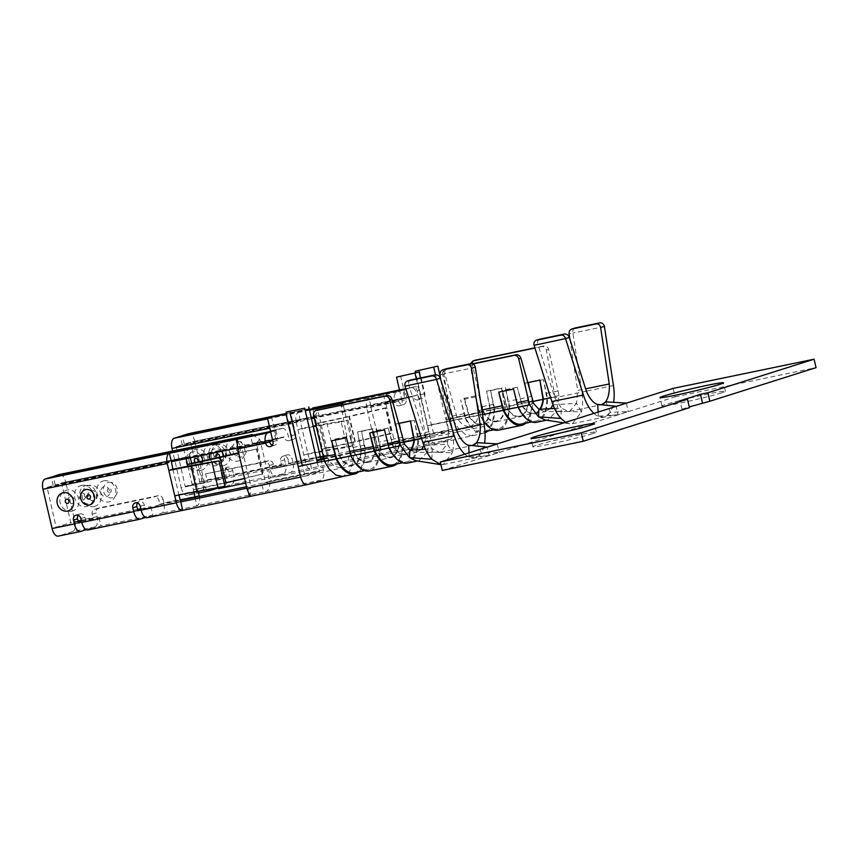 <?xml version="1.0" encoding="UTF-8"?>
<svg xmlns="http://www.w3.org/2000/svg" width="859" height="859" viewBox="0 0 859 859"><rect width="100%" height="100%" fill="white"/><g stroke="black" fill="none" stroke-linecap="round" stroke-linejoin="round"><path stroke-width="0.64" stroke-dasharray="4.29 3.22" d="M554.517 408.433L561.378 408.046L554.817 397.728L537.798 343.944L534.03 345.135M544.971 419.944L548.053 419.879L556.589 411.139L552.981 404.857L576.518 403.258L569.624 411.354L568.4 411.482L561.378 408.046L560.895 418.451M550.64 408.648L544.864 411.536L538.926 409.303M552.981 404.857L555.032 396.858L546.356 350.15C545.648 347.594 544.144 346.424 541.857 346.628L543.887 345.984A4.338 3.78 72.5 0 1 548.579 349.441L559.091 395.569L556.589 411.139L581.446 411.955C582.853 406.124 583.014 399.499 581.919 392.08L572.899 333.067L569.077 334.044M565.651 422.37L569.442 423.755L572.341 423.712L581.446 411.955L576.518 403.258L577.71 390.491L585.613 388.859M507.25 409.077A28.669 14.012 78.3 0 0 519.802 416.862A28.669 14.012 78.3 0 0 528.596 402.323L525.042 383.146L528.188 402.452A27.982 13.68 -101.7 0 1 519.663 416.196A27.982 13.68 -101.7 0 1 507.658 408.948L502.418 390.297L507.25 409.077L484.068 413.877L478.828 395.226L484.476 413.748A27.982 13.68 78.3 0 0 496.481 420.996A27.982 13.68 78.3 0 0 505.006 407.252L501.441 388.085L505.403 407.123A28.669 14.012 -101.7 0 1 496.62 421.662A28.669 14.012 -101.7 0 1 484.068 413.877M528.596 402.323L505.403 407.123M485.045 432.796A34.8 17.019 -101.7 0 1 483.606 433.226A34.8 17.019 -101.7 0 1 465.17 418.236L427.245 425.72L429.704 436.286C431.218 441.59 433.333 444.092 436.039 443.802L382.255 454.948A9.116 4.456 -101.7 0 1 382.04 455.002L435.824 443.867L450.266 439.303C452.736 437.961 453.466 434.547 452.468 429.081L450.148 419.074L494.634 408.916A34.8 17.019 -101.7 0 1 487.858 431.014M416.325 378.776L427.245 425.72L457.568 419.375L453.573 420.631L458.341 428.319L465.492 434.568L472.01 435.631L478.978 430.058L482.339 420.298L483.048 411.311L478.978 412.599L470.313 365.891L472.525 365.193L483.048 411.311M452.468 429.081L398.683 440.227A9.116 4.456 -101.7 0 1 396.482 450.449L394.517 441.998L324.026 456.591L325.99 465.041A9.116 4.456 78.3 0 0 328.202 454.819L326.581 447.84A67.721 2.953 -13.1 0 0 355.293 441.547L349.388 416.185L385.874 407.789L391.779 433.151L355.293 441.547M328.202 454.819L292.962 462.11A9.116 4.456 -101.7 0 1 290.75 472.332L276.523 476.831A9.116 4.456 -101.7 0 1 276.308 476.885A9.116 4.456 -101.7 0 1 270.188 469.304L269.307 465.503A4.338 3.78 -107.5 0 0 264.615 462.045L205.612 473.824L207.481 481.845L185.222 486.462L176.181 446.669L182.28 444.747L404.868 398.662L402.892 390.211L396.794 392.133A9.116 4.456 78.3 0 0 394.592 402.356L366.772 408.122A9.116 4.456 -101.7 0 1 368.973 397.9L370.938 406.35L314.201 418.097M342.537 402.484L404.933 389.567L406.898 398.018L184.32 444.103L190.419 442.17L314.695 416.443L316.606 423.777L320.675 422.488L319.054 415.52A9.116 4.456 78.3 0 0 313.159 407.896M292.962 462.11L292.071 458.309A4.338 3.78 -107.5 0 0 287.056 454.937A4.338 3.78 -107.5 0 0 284.651 459.844L285.542 463.645L233.605 474.404L232.714 470.603A4.338 3.78 72.5 0 0 227.699 467.221L223.63 468.509A4.338 3.78 72.5 0 1 228.655 471.881L229.536 475.682L281.473 464.934L280.592 461.133A4.338 3.78 72.5 0 1 282.987 456.226A4.338 3.78 72.5 0 1 288.012 459.597L292.071 458.309M217.778 488.127L223.984 486.162A9.116 4.456 -101.7 0 0 226.185 475.94L225.294 472.139A4.338 3.78 72.5 0 1 227.699 467.221M319.054 415.52L194.778 441.247L203.927 480.546A9.116 4.456 78.3 0 1 201.725 490.768L187.498 495.267A9.116 4.456 78.3 0 1 187.283 495.321L198.526 492.991M194.778 441.247A9.116 4.456 78.3 0 0 188.883 433.634M309.326 409.356L267.46 418.032M404.933 389.567L411.031 387.634L345.479 401.207M406.898 398.018L417.356 395.161A9.116 4.456 78.3 0 0 411.246 387.581A9.116 4.456 78.3 0 0 411.031 387.634M314.695 416.443L385.176 401.851L383.2 393.401A9.116 4.456 -101.7 0 1 383.415 393.336A9.116 4.456 -101.7 0 1 389.535 400.917L398.683 440.227M312.719 407.993L314.684 416.443L190.419 442.17L199.857 481.835L185.222 486.462M232.896 440.001A10.856 9.46 72.5 0 1 244.632 448.645A10.856 9.46 72.5 0 1 237.814 461.133A10.856 9.46 72.5 0 1 226.078 452.478A10.856 9.46 72.5 0 1 232.896 440.001M210.638 444.608A10.856 9.46 72.5 0 1 222.363 458.792A10.856 9.46 72.5 0 1 206.3 462.121A10.856 9.46 72.5 0 1 210.638 444.608M199.857 481.835L222.116 477.217L221.235 473.416A4.338 3.78 72.5 0 1 223.63 468.509M269.307 465.503L273.377 464.225L274.547 468.38L288.785 463.881L288.012 459.597M354.907 442.02L349.001 416.669L385.498 408.272L391.393 433.623L354.907 442.02A76.408 3.329 166.9 0 1 322.512 449.128L324.133 456.097L323.199 456.763M536.467 422.284A34.8 17.019 78.3 0 0 547.505 397.975L543.446 379.624L546.893 398.157A33.726 16.493 -101.7 0 1 536.199 421.007A33.726 16.493 -101.7 0 1 518.643 407.091L513.575 389.063M525.88 423.143A34.8 17.019 78.3 0 0 532.666 401.046L528.607 382.695L532.054 401.239A33.726 16.493 -101.7 0 1 521.359 424.078M546.893 398.157L532.054 401.239M518.643 407.091L518.009 407.22M543.446 379.624L528.607 382.695M539.72 409.26A27.982 13.68 -101.7 0 1 534.502 413.125A27.982 13.68 -101.7 0 1 522.497 405.877L517.258 387.226L522.089 406.006A28.669 14.012 78.3 0 0 534.642 413.791A28.669 14.012 78.3 0 0 540.375 409.217M516.85 387.355L502.01 390.426M517.258 387.226L502.418 390.297M522.497 405.877L507.658 408.948M533.085 401.443L528.188 402.452M527.791 382.62L524.634 383.275M527.78 382.588L525.042 383.146M494.634 408.916L490.586 390.566L494.032 409.109A33.726 16.493 -101.7 0 1 483.327 431.948A33.726 16.493 -101.7 0 1 465.771 418.043L460.703 400.015L465.17 418.236M532.666 401.046L509.473 405.845L505.425 387.495L508.872 406.039A33.726 16.493 -101.7 0 1 498.166 428.877A33.726 16.493 -101.7 0 1 480.611 414.972L475.542 396.933L480.009 415.155A34.8 17.019 -101.7 0 0 483.606 421.286M509.473 405.845A34.8 17.019 -101.7 0 1 498.435 430.155M475.542 396.933L460.703 400.015M465.771 418.043L480.611 414.972M494.032 409.109L508.872 406.039M490.586 390.566L505.425 387.495M531.796 396.407L508.614 401.207M482.597 414.629L480.009 415.155M558.232 390.931L546.635 393.336M559.091 395.569L547.505 397.975M493.775 404.278L482.189 406.683M320.826 458.803L309.798 461.09L307.876 453.756A76.408 3.329 166.9 0 1 332.959 448.956L353.994 445.445L347.079 447.281L326.044 450.792A67.721 2.953 -13.1 0 0 321.975 451.49M319.247 451.995A67.721 2.953 -13.1 0 0 303.807 455.045L296.291 422.714L269.823 428.19M326.044 450.792L320.149 425.43A67.721 2.953 -13.1 0 0 316.08 426.139M313.342 426.644A67.721 2.953 -13.1 0 0 297.912 429.683L301.981 428.405A76.408 3.329 166.9 0 1 313.224 426.139M320.149 425.43L341.173 421.919L347.079 447.281M315.951 425.613A76.408 3.329 166.9 0 1 327.064 423.605L348.099 420.094L341.173 421.919M353.994 445.445L348.099 420.094M311.484 418.655L300.349 421.425L307.876 453.756L303.807 455.045L305.439 462.013A9.116 4.456 78.3 0 0 311.549 469.594A9.116 4.456 78.3 0 0 311.763 469.54L309.798 461.09L274.558 468.38L309.788 461.09M398.769 400.584L398.662 401.078A4.338 3.78 -107.5 0 0 403.676 404.449A4.338 3.78 -107.5 0 0 406.082 399.542L402.012 400.82A4.338 3.78 72.5 0 1 399.618 405.727A4.338 3.78 72.5 0 1 394.592 402.356L398.662 401.078L370.938 406.35L404.868 398.662M402.012 400.82L399.489 389.965M400.573 375.877L406.082 399.542M382.04 455.002A9.116 4.456 -101.7 0 1 375.92 447.421L366.772 408.122M370.841 406.833L380.279 446.497L434.063 435.352L431.347 424.593L457.643 419.342L463.194 425.28L470.184 427.138L481.781 424.733A28.669 14.012 -101.7 0 1 469.239 416.948L463.989 398.297L479.236 395.097M276.523 476.831L382.255 454.948L380.279 446.497M176.181 446.669L300.457 420.942L298.492 412.492L309.519 410.205M341.71 403.537L396.794 392.133M267.654 418.87L298.492 412.492A9.116 4.456 78.3 0 0 296.291 422.714M219.421 457.203A2.169 1.89 72.5 0 1 216.608 457.847M197.699 462.013A2.169 1.89 72.5 0 1 195.584 462.464M349.001 416.669A76.408 3.329 166.9 0 1 316.606 423.777L322.512 449.128L326.581 447.84L320.675 422.488A67.721 2.953 -13.1 0 0 349.388 416.185M389.535 400.917L417.356 395.161A4.338 3.78 -107.5 0 0 422.381 398.533L418.312 399.822A4.338 3.78 72.5 0 0 420.717 394.915L415.563 372.774M419.267 369.961L424.776 393.626A4.338 3.78 -107.5 0 1 422.381 398.533M418.312 399.822A4.338 3.78 72.5 0 1 413.297 396.45L385.476 402.205L394.517 441.998L448.838 430.67L434.074 435.352L379.979 446.132M385.176 401.851L413.007 396.085L385.476 402.205M238.899 451.716A2.169 1.89 -107.5 0 0 237.911 447.485A2.169 1.89 -107.5 0 0 238.899 451.716M215.824 456.58A2.169 1.89 -107.5 0 0 214.847 452.349A2.169 1.89 -107.5 0 0 215.824 456.58M218.433 487.976L216.629 480.224L268.566 469.465L270.531 477.915L245.653 483.069M273.377 464.225A4.338 3.78 -107.5 0 0 268.684 460.768L205.612 473.824M270.531 477.915L283.33 473.867A9.116 4.456 78.3 0 0 285.542 463.645M268.566 469.465L281.473 464.934M218.594 488.674L231.404 484.626A9.116 4.456 78.3 0 0 233.605 474.404M281.365 465.417L229.428 476.176L216.629 480.224M222.116 477.217L199.76 482.318M207.481 481.845L185.523 486.817L207.781 482.21L222.009 477.711M201.554 475.102L203.422 483.134L181.163 487.74L172.627 451.072M207.04 489.92A9.116 4.456 -101.7 0 1 203.422 483.134M394.614 441.505L448.409 430.37L445.95 419.804L478.935 412.943L476.595 421.329L470.206 427.138L434.074 435.352L323.607 458.223M453.573 420.631L442.653 374.631L444.876 373.933L457.568 419.375M463.989 398.297L478.828 395.226M472.525 365.193A4.338 3.78 72.5 0 1 474.619 360.404M543.887 345.984L534.867 347.852M541.857 346.628L534.942 348.056M593.923 413.426A32.502 15.892 78.3 0 0 603.866 417.184A32.502 15.892 78.3 0 0 613.616 402.323M539.559 339.251C537.841 340.185 537.251 341.742 537.798 343.944M586.353 391.199L554.817 397.728M601.483 404.75A25.813 12.617 -101.7 0 1 601.16 404.825A25.813 12.617 -101.7 0 1 597.767 404.621M569.85 339.058L577.71 390.491M464.397 398.179L469.637 416.819A27.982 13.68 78.3 0 0 481.641 424.067A27.982 13.68 78.3 0 0 490.167 410.323L486.613 391.156L490.575 410.194A28.669 14.012 -101.7 0 1 481.781 424.733M487.021 391.028L501.849 387.957M486.613 391.156L501.441 388.085M490.167 410.323L505.006 407.252M469.637 416.819L484.476 413.748M440.323 376.897L450.019 418.516L445.95 419.804L435.481 374.825M482.779 411.397L450.019 418.516L450.148 419.074M223.179 465.75A10.856 9.46 -107.5 0 0 229.997 453.273A10.856 9.46 -107.5 0 0 218.261 444.629A10.856 9.46 -107.5 0 0 211.443 457.106A10.856 9.46 -107.5 0 0 223.179 465.75M200.92 470.367A10.856 9.46 -107.5 0 0 205.269 452.854A10.856 9.46 -107.5 0 0 189.205 456.183A10.856 9.46 -107.5 0 0 200.92 470.367M402.892 390.211L342.258 402.764M309.369 409.571L267.503 418.236M182.28 444.747L180.315 436.297M420.491 377.917L431.347 424.593M490.575 410.194L478.978 412.599A28.669 14.012 -101.7 0 1 478.935 412.943M469.239 416.948L457.643 419.342M533.686 403.601L522.089 406.006M555.032 396.858L550.662 397.76M470.388 363.722L470.313 365.891M472.482 363.808L445.048 369.724A4.338 3.78 -107.5 0 0 442.653 374.631M444.876 373.933C444.393 371.539 445.123 369.928 447.088 369.08M481.888 410.001L478.742 410.656M472.837 363.958L445.381 369.638A4.338 3.78 -107.5 0 0 445.048 369.724M463.903 413.727L452.306 416.121M574.939 328.063A4.338 3.78 -107.5 0 0 572.846 332.863M604.425 326.538L572.899 333.067M446.143 419.74L478.978 412.599M290.75 472.332L450.266 439.303M181.163 487.74A9.116 4.456 78.3 0 0 187.283 495.321M184.32 444.103L182.398 435.857M445.864 368.876A4.338 3.78 -107.5 0 0 443.781 373.665L440.012 374.857M440.785 379.861L448.645 431.304L447.453 444.06L423.916 445.66L425.967 437.661L417.291 390.952C416.583 388.397 415.08 387.226 412.782 387.43L405.867 388.869M412.782 387.43L414.822 386.786A4.338 3.78 72.5 0 1 419.514 390.244L430.026 436.372L427.524 451.941L452.382 452.757C453.788 446.927 453.939 440.302 452.854 432.882L443.781 373.665M341.206 405.072L341.248 406.694L343.46 405.996A4.338 3.78 72.5 0 1 345.554 401.207M313.589 415.445L315.811 414.736L317.701 410.011M410.495 380.054C408.777 380.988 408.186 382.545 408.734 384.746L404.965 385.938M396.815 463.946A34.8 17.019 78.3 0 0 403.601 441.848L399.542 423.498L402.989 442.041A33.726 16.493 -101.7 0 1 392.295 464.88M407.402 463.087A34.8 17.019 78.3 0 0 418.43 438.777L414.382 420.427L417.828 438.97A33.726 16.493 -101.7 0 1 407.134 461.809A33.726 16.493 -101.7 0 1 389.578 447.904L384.51 429.865M389.578 447.904L388.944 448.033M417.828 438.97L402.989 442.041M414.382 420.427L399.542 423.498M378.594 449.751L373.354 431.111L378.185 449.88A28.669 14.012 78.3 0 0 390.738 457.664A28.669 14.012 78.3 0 0 399.532 443.137L395.967 423.959L399.124 443.265A27.982 13.68 -101.7 0 1 390.598 456.999A27.982 13.68 -101.7 0 1 378.594 449.751L393.433 446.68L388.193 428.029L393.025 446.809A28.669 14.012 78.3 0 0 405.577 454.594A28.669 14.012 78.3 0 0 411.311 450.019M410.656 450.062A27.982 13.68 -101.7 0 1 405.437 453.928A27.982 13.68 -101.7 0 1 393.433 446.68M404.009 442.245L399.124 443.265M398.726 423.433L395.569 424.088M398.716 423.39L395.967 423.959M387.785 428.158L372.946 431.239M388.193 428.029L373.354 431.111M403.601 441.848L380.408 446.648L376.36 428.297L379.796 446.841A33.726 16.493 -101.7 0 1 369.102 469.68A33.726 16.493 -101.7 0 1 351.546 455.775L346.478 437.746M380.408 446.648A34.8 17.019 -101.7 0 1 369.37 470.957M354.262 472.761A33.726 16.493 -101.7 0 0 364.968 449.912L361.521 431.368L365.569 449.719A34.8 17.019 -101.7 0 1 358.783 471.816M361.521 431.368L376.36 428.297M364.968 449.912L379.796 446.841M350.923 455.904L351.546 455.775M464.859 454.239A32.502 15.892 78.3 0 0 474.802 457.987A32.502 15.892 78.3 0 0 484.54 443.126M472.407 445.563A25.813 12.617 -101.7 0 1 472.096 445.628A25.813 12.617 -101.7 0 1 468.703 445.424M456.548 429.661L448.645 431.304M475.36 367.341L443.835 373.869M440.914 464.633L443.265 464.515L452.382 452.757L447.453 444.06L440.56 452.156L439.336 452.285L432.313 448.849L425.753 438.541L408.734 384.746M457.289 432.013L425.753 438.541M431.83 459.254L432.313 448.849L425.452 449.236M421.576 449.45L415.799 452.339L409.85 450.105M423.916 445.66L427.524 451.941L418.988 460.682L415.906 460.746M372.377 428.888L376.339 447.936A28.669 14.012 -101.7 0 1 367.545 462.475A28.669 14.012 -101.7 0 1 355.003 454.679L349.763 436.039L355.411 454.551A27.982 13.68 78.3 0 0 367.416 461.798A27.982 13.68 78.3 0 0 375.941 448.065L372.377 428.888L357.548 431.959L361.51 451.007A28.669 14.012 -101.7 0 1 352.716 465.546A28.669 14.012 -101.7 0 1 340.164 457.75L334.924 439.11L340.572 457.622A27.982 13.68 78.3 0 0 352.577 464.869A27.982 13.68 78.3 0 0 361.102 451.136L357.548 431.959M361.102 451.136L375.941 448.065M340.572 457.622L355.411 454.551M335.332 438.981L350.171 435.91M334.924 439.11L349.763 436.039M357.945 431.83L372.785 428.759M315.811 414.736L328.567 460.156L324.509 461.433M365.569 449.719L353.983 452.124L353.199 461.562L349.731 471.161L342.956 476.434M364.71 445.08L353.124 447.485L353.983 452.124L349.914 453.402L341.248 406.694M414.822 386.786L405.802 388.655M361.51 451.007L349.914 453.402L347.691 461.788L341.141 467.94L334.419 466.276L328.761 460.424A28.669 14.012 -101.7 0 1 328.567 460.156L340.164 457.75M399.532 443.137L376.339 447.936M425.967 437.661L421.597 438.562M404.621 444.404L393.025 446.809M378.185 449.88L355.003 454.679M343.46 405.996L353.124 447.485M320.944 459.329L323.403 469.884C324.401 475.349 323.671 478.764 321.202 480.117L306.974 484.616L249.475 496.513M323.746 458.717L353.983 452.124M324.38 460.972L328.567 460.156M304.118 464.902L328.761 460.424M317.282 462.346L319.344 471.172L318.399 471.924L320.02 471.387L305.009 476.154L302.25 465.234M352.716 465.546L305.009 476.154L250.914 486.935L247.51 490.414M323.886 459.211L349.914 453.402M323.843 459.093L349.989 453.38M183.654 448.795L185.619 457.246L61.343 482.973L256.379 442.911L265.549 482.307L319.344 471.172M281.956 428.437A9.116 4.456 -101.7 0 1 282.182 428.383L270.435 430.821L281.956 428.437L275.868 430.37L277.833 438.82L283.932 436.898L252.396 443.427L284.232 437.252L256.411 443.008M282.182 428.383A9.116 4.456 -101.7 0 1 288.291 435.964A4.338 3.78 -107.5 0 0 293.316 439.336A4.338 3.78 -107.5 0 0 295.711 434.429L290.202 410.763M321.202 480.117L263.702 492.014C267.052 492.551 269.157 489.641 269.994 483.306A9.116 4.456 78.3 0 0 269.619 481.029L260.47 441.73A9.116 4.456 78.3 0 0 259.815 439.529L252.288 434.59M185.63 457.246L186.178 458.685M277.833 438.82L55.255 484.906L61.644 483.338L70.792 522.637L78.062 521.134M184.094 448.709A9.116 4.456 -101.7 0 1 189.989 456.322L65.713 482.049A9.116 4.456 78.3 0 0 59.819 474.436M275.868 430.37L270.585 431.465M55.255 484.906L53.333 476.67M135.228 502.934L139.287 501.656A4.338 3.78 -107.5 0 1 144.312 505.028L145.482 509.194L180.723 501.892L145.482 509.194L159.72 504.684L158.936 500.4A4.338 3.78 72.5 0 0 154.244 496.942L158.314 495.654A4.338 3.78 72.5 0 1 163.006 499.111L158.936 500.4M194.961 497.393L196.926 505.844A9.116 4.456 78.3 0 0 199.309 496.491M199.138 495.622L163.886 502.912A9.116 4.456 -101.7 0 1 161.685 513.145L147.458 517.633L182.699 510.343M269.994 483.306L265.571 482.425L246.501 486.72M81.691 522.068L92.944 518.514L92.171 514.219A4.338 3.78 72.5 0 1 94.565 509.312A4.338 3.78 72.5 0 1 94.898 509.226L154.244 496.942M272.679 440.452L53.215 485.55L47.116 487.472L56.157 527.265L70.792 522.637M92.171 514.219L96.229 512.941L97.121 516.742A9.116 4.456 -101.7 0 1 94.919 526.964L86.211 529.713M94.919 526.964L72.661 531.571A9.116 4.456 78.3 0 0 74.862 521.349L65.713 482.049M293.316 439.336L289.247 440.624A4.338 3.78 72.5 0 0 291.652 435.717L286.498 413.576M289.247 440.624A4.338 3.78 72.5 0 1 284.232 437.252L260.47 441.73M224.22 483.198A76.408 3.329 166.9 0 1 193.447 489.931L193.951 492.11M198.15 491.402L197.506 488.642A67.721 2.953 -13.1 0 0 226.218 482.35L220.323 456.999M187.928 466.212L193.447 489.931L197.506 488.642L191.611 463.291M103.832 480.804A10.856 9.46 72.5 0 1 115.546 494.988A10.856 9.46 72.5 0 1 99.483 498.317A10.856 9.46 72.5 0 1 103.832 480.804M81.573 485.41A10.856 9.46 72.5 0 1 93.298 499.594A10.856 9.46 72.5 0 1 77.235 502.923A10.856 9.46 72.5 0 1 81.573 485.41M190.333 457.826L189.989 456.322M163.886 502.912L163.006 499.111M158.314 495.654L98.957 507.948A4.338 3.78 72.5 0 0 98.635 508.034A4.338 3.78 72.5 0 0 96.229 512.941M86.759 497.382A2.169 1.89 -107.5 0 0 85.782 493.152A2.169 1.89 -107.5 0 0 86.759 497.382M109.834 492.518A2.169 1.89 -107.5 0 0 108.846 488.288A2.169 1.89 -107.5 0 0 109.834 492.518M226.218 482.35L262.714 473.953L244.59 478.506M262.328 474.426L256.422 449.074L238.695 453.155M256.422 449.074L238.609 452.79M262.714 473.953L256.809 448.602M137.558 509.43L98.946 517.429L86.136 521.477L84.955 517.311A4.338 3.78 -107.5 0 0 79.93 513.94A4.338 3.78 -107.5 0 0 78.126 515.303M140.812 508.764L150.883 506.67L141.048 509.784M150.883 506.67L152.848 515.121L100.911 525.88L88.101 529.928L140.038 519.18M152.848 515.121L145.568 517.429M98.946 517.429L100.911 525.88M246.844 488.202L304.999 476.165L250.935 487.117C250.227 487.246 250.098 490.274 250.549 496.191M72.661 531.571L58.433 536.07L80.682 531.463M319.237 471.666L261.737 483.563L263.702 492.014L161.685 513.145M237.32 446.637L241.755 447.528L250.914 486.935M237.524 448.054L241.69 447.453C240.423 446.723 238.974 444.071 237.363 439.507M275.793 439.464L273.828 431.014L270.703 432.002M273.828 431.014L270.628 431.669M53.215 485.55L51.25 477.099M178.908 494.988L178.812 494.559A76.408 3.329 166.9 0 1 203.894 489.759L224.929 486.248M172.906 469.207L178.812 494.559L174.742 495.847M272.357 445.177A4.338 3.78 -107.5 0 0 274.612 445.252A4.338 3.78 -107.5 0 0 277.017 440.345L272.947 441.623M94.114 506.563A10.856 9.46 -107.5 0 0 98.463 489.05A10.856 9.46 -107.5 0 0 82.4 492.379A10.856 9.46 -107.5 0 0 94.114 506.563M71.855 511.169A10.856 9.46 -107.5 0 0 76.204 493.657A10.856 9.46 -107.5 0 0 60.141 496.985A10.856 9.46 -107.5 0 0 71.855 511.169M139.287 501.656A4.338 3.78 -107.5 0 0 137.483 503.02M271.508 416.679L277.017 440.345M402.731 437.21L379.549 442.009M429.167 431.733L417.571 434.139M430.026 436.372L418.43 438.777M469.057 452.908L469.25 456.999L475.231 457.987L481.405 453.155L499.197 452.339L489.039 455.549L487.096 447.206M472.257 445.585L468.692 445.22M476.788 442.664L481.405 453.155M469.25 456.999L489.039 455.549M601.321 404.782L597.757 404.417M618.104 414.747L598.315 416.185L604.296 417.173L610.481 412.341L628.273 411.536L618.104 414.747L616.161 406.393M598.315 416.185L598.122 412.105M605.853 401.862L610.481 412.341M721.517 392.885A32.567 1.417 166.9 0 1 685.987 401.851A32.567 1.417 166.9 0 1 661.967 406.028A32.567 1.417 166.9 0 1 693.374 397.266A32.567 1.417 166.9 0 1 725.415 391.264A32.567 1.417 166.9 0 1 721.517 392.885M626.329 403.182L628.273 411.536M442.267 470.453L675.088 396.847L673.112 388.397M497.254 443.985L499.197 452.339M675.088 396.847L816.05 367.652M689.444 407.681L682.025 409.217L689.272 406.93M592.452 433.698A32.567 1.417 166.9 0 1 556.911 442.664A32.567 1.417 166.9 0 1 532.902 446.841A32.567 1.417 166.9 0 1 564.309 438.069A32.567 1.417 166.9 0 1 596.35 432.077A32.567 1.417 166.9 0 1 592.452 433.698M682.025 409.217L680.06 400.766M215.029 444.715A9.428 8.214 72.5 0 1 225.208 457.031A9.428 8.214 72.5 0 1 211.26 459.919A9.428 8.214 72.5 0 1 215.029 444.715M237.632 441.58A7.914 6.893 72.5 0 1 246.179 451.92A7.914 6.893 72.5 0 1 234.464 454.347A7.914 6.893 72.5 0 1 237.632 441.58M226.185 475.94L203.927 480.546M286.455 413.415L309.176 408.712L286.466 413.426M314.985 416.798L190.719 442.535M288.892 463.398L320.375 456.881M323.102 456.312L324.133 456.097M332.959 448.956L327.064 423.605M220.58 449.891A5.111 4.456 72.5 0 1 226.1 456.569A5.111 4.456 72.5 0 1 218.54 458.137A5.111 4.456 72.5 0 1 220.58 449.891M199.481 455.71A3.608 3.135 72.5 0 1 201.113 462.722A3.608 3.135 72.5 0 1 199.481 455.71M420.717 394.915L424.776 393.626M235.495 455.861A5.111 4.456 -107.5 0 0 237.546 447.614A5.111 4.456 -107.5 0 0 229.976 449.182A5.111 4.456 -107.5 0 0 235.495 455.861M212.087 459.254A3.608 3.135 -107.5 0 0 210.455 452.242A3.608 3.135 -107.5 0 0 212.087 459.254M264.615 462.045L268.684 460.768M280.592 461.133L284.651 459.844M228.655 471.881L232.714 470.603M221.235 473.416L225.294 472.139M320.482 457.321L288.785 463.881M309.498 460.725L274.257 468.026M613.455 385.551L581.919 392.08M200.77 455.667A9.428 8.214 -107.5 0 0 190.022 452.79A9.428 8.214 -107.5 0 0 186.747 464.075A9.428 8.214 -107.5 0 0 196.528 470.26A9.428 8.214 -107.5 0 0 202.692 460.939M210.337 459.254A7.914 6.893 -107.5 0 0 218.454 464.182A7.914 6.893 -107.5 0 0 223.608 456.236M221.568 451.351A7.914 6.893 -107.5 0 0 209.918 453.767M305.439 462.013L270.188 469.304M176.084 447.163L300.349 421.425M429.704 436.286L375.92 447.421M546.356 350.15L548.579 349.441M445.381 369.638L447.41 369.005M209.757 490.661L187.498 495.267M223.984 486.162L201.725 490.768M283.33 473.867L231.404 484.626M417.291 390.952L419.514 390.244M484.39 426.354L452.854 432.882M252.396 443.427L250.431 434.965M256.379 442.911L259.815 439.529M185.92 457.611L61.644 483.338M159.828 504.201L180.079 500.013M159.72 504.684L180.186 500.453M323.403 469.884L269.619 481.029M92.944 518.514L81.422 520.898M78.169 521.574L70.685 523.12M81.315 520.457L93.051 518.031M97.121 516.742L74.862 521.349M85.964 485.518A9.428 8.214 72.5 0 1 96.133 497.833A9.428 8.214 72.5 0 1 82.196 500.722A9.428 8.214 72.5 0 1 85.964 485.518M108.567 482.382A7.914 6.893 72.5 0 1 117.103 492.722A7.914 6.893 72.5 0 1 105.399 495.149A7.914 6.893 72.5 0 1 108.567 482.382M94.898 509.226L98.957 507.948M106.43 496.663A5.111 4.456 -107.5 0 0 109.641 490.79A5.111 4.456 -107.5 0 0 104.122 486.72A5.111 4.456 -107.5 0 0 100.911 492.594A5.111 4.456 -107.5 0 0 106.43 496.663M83.022 500.056A3.608 3.135 -107.5 0 0 81.39 493.045A3.608 3.135 -107.5 0 0 83.022 500.056M291.652 435.717L295.711 434.429M137.773 510.364L85.836 521.123M138.063 510.729L86.125 521.477L138.052 510.729M180.433 501.527L145.192 508.829M247.51 488.062L248.691 493.13M78.416 522.659L56.157 527.265M56.458 527.619L78.695 523.013L56.447 527.619M241.776 447.636L269.597 441.88M237.159 443.577L238.168 447.915L269.705 441.386M47.02 487.966L171.285 462.228M47.116 487.472L171.392 461.745M203.894 489.759L198 464.408M91.516 490.704A5.111 4.456 72.5 0 1 97.035 494.773A5.111 4.456 72.5 0 1 93.835 500.647A5.111 4.456 72.5 0 1 88.305 496.577A5.111 4.456 72.5 0 1 91.516 490.704M70.417 496.523A3.608 3.135 72.5 0 1 72.049 503.535A3.608 3.135 72.5 0 1 70.417 496.523M144.312 505.028L140.242 506.305M84.955 517.311L80.886 518.6M568.4 411.482L544.864 411.536M569.442 423.755L563.976 422.896M496.62 421.662L519.802 416.862M436.039 443.802L483.606 433.226M531.689 421.941L536.199 421.007M519.663 416.196L534.502 413.125M498.166 428.877L493.657 429.811M484.97 431.615L483.327 431.948M399.618 405.727L403.676 404.449M572.341 423.712L603.866 417.184M569.624 411.354L601.16 404.825M496.481 420.996L481.641 424.067M276.308 476.885L311.549 469.594M383.415 393.336L411.246 387.581M546.571 420.191L548.053 419.879M534.642 413.791L546.238 411.397M287.056 454.937L282.987 456.226M402.613 462.743L407.134 461.809M390.598 456.999L405.437 453.928M369.102 469.68L364.592 470.614M443.265 464.515L474.802 457.987M440.56 452.156L472.096 445.628M439.336 452.285L415.799 452.339M367.416 461.798L352.577 464.869M94.565 509.312L98.635 508.034M270.553 446.54L274.612 445.252M75.871 515.228L79.93 513.94M405.577 454.594L417.173 452.199M367.545 462.475L390.738 457.664M417.506 460.993L418.988 460.682M484.476 455.882L475.231 457.987M604.339 405.094L600.022 404.868M613.551 415.08L604.296 417.173M725.415 391.264L723.45 382.813M661.967 406.028L660.002 397.577M470.957 445.671L475.274 445.896M596.35 432.077L594.385 423.616M532.902 446.841L530.937 438.38"/><path stroke-width="1.29" d="M597.767 404.621A25.813 12.617 -101.7 0 1 586.353 391.199L569.324 337.415C568.314 334.956 566.639 333.84 564.309 334.054L560.863 335.15A4.338 3.78 72.5 0 1 565.555 338.607L534.073 345.339L551.875 401.582C554.152 408.626 557.158 414.242 560.895 418.451L538.539 416.851L538.926 409.303L554.517 408.433M550.64 408.648L553.013 404.857M560.895 418.451L565.651 422.37M472.837 363.958L514.004 355.433A4.338 3.78 -107.5 0 1 518.696 358.89L529.616 404.89L538.539 416.851L544.971 419.944L563.976 422.896M514.004 355.433L516.044 354.788C518.364 354.574 519.985 355.712 520.919 358.192L533.686 403.601L538.926 409.303M487.858 431.014A34.8 17.019 -101.7 0 1 485.045 432.796M188.883 433.634A9.116 4.456 78.3 0 0 188.658 433.666A9.116 4.456 78.3 0 0 188.443 433.72L182.344 435.653L267.46 418.032M342.537 402.484L309.326 409.356M345.479 401.207L312.719 407.993M531.689 421.941L521.359 424.078A33.726 16.493 -101.7 0 1 503.803 410.162L498.735 392.133L513.575 389.063L518.031 407.284A34.8 17.019 78.3 0 0 536.467 422.284L546.571 420.191M498.735 392.133L503.191 410.355A34.8 17.019 78.3 0 0 521.628 425.355A34.8 17.019 78.3 0 0 525.88 423.143M518.009 407.22L503.803 410.162M540.375 409.217A28.669 14.012 78.3 0 0 543.436 399.252L539.871 380.075L543.028 399.381A27.982 13.68 -101.7 0 1 539.72 409.26M543.028 399.381L533.085 401.443M539.473 380.204L527.791 382.62M539.871 380.075L527.78 382.588M521.628 425.355L498.435 430.155A34.8 17.019 -101.7 0 1 483.606 421.286M503.191 410.355L482.597 414.629M321.975 451.49A67.721 2.953 -13.1 0 0 319.247 451.995M316.08 426.139A67.721 2.953 -13.1 0 0 313.342 426.644M313.224 426.139A76.408 3.329 166.9 0 1 315.951 425.613M419.117 372.033L396.504 377.155L419.117 372.033L420.491 377.917M399.489 389.965L396.504 377.155M314.201 418.097L311.484 418.655M309.519 410.205L341.71 403.537M216.608 457.847A2.169 1.89 72.5 0 1 217.177 454.046A2.169 1.89 72.5 0 1 219.421 457.203M195.584 462.464A2.169 1.89 72.5 0 1 195.734 458.395A2.169 1.89 72.5 0 1 197.699 462.013M437.822 366.117L415.208 371.249L437.822 366.117L440.323 376.897M415.563 372.774L415.208 371.249M245.653 483.069L218.594 488.674L218.433 487.976M217.778 488.127L209.757 490.661A9.116 4.456 -101.7 0 1 209.532 490.714A9.116 4.456 -101.7 0 1 207.04 489.92M323.607 458.223L320.826 458.803M474.619 360.404A4.338 3.78 72.5 0 1 474.93 360.286A4.338 3.78 72.5 0 1 475.252 360.2L534.867 347.852M534.942 348.056L473.223 360.834L470.388 363.722M565.609 338.811L583.411 395.054A32.502 15.892 78.3 0 0 593.923 413.426M613.616 402.323A32.502 15.892 78.3 0 0 613.455 385.551L604.382 326.334A4.338 3.78 -107.5 0 0 599.689 322.877L575.573 327.859A4.338 3.78 -107.5 0 0 575.251 327.945A4.338 3.78 -107.5 0 0 574.939 328.063M560.863 335.15L536.757 340.143A4.338 3.78 72.5 0 0 536.424 340.218A4.338 3.78 72.5 0 0 534.03 345.135L534.073 345.339M564.309 334.054L539.559 339.251M599.689 322.877L596.243 323.961C598.53 323.757 599.99 324.938 600.613 327.515L609.246 383.962L585.613 388.859M609.246 383.962A25.813 12.617 -101.7 0 1 601.483 404.75M575.251 327.945L571.804 329.04C569.796 329.899 568.883 331.563 569.077 334.044L569.85 339.058M172.627 451.072L172.015 448.441A9.116 4.456 78.3 0 1 174.216 438.219L180.315 436.297L267.503 418.236M435.481 374.825L433.752 367.405M342.258 402.764L309.369 409.571M416.325 378.776L415.058 373.321M529.616 404.89L518.031 407.284M528.349 400.38L516.764 402.785M550.662 397.76L543.436 399.252M516.044 354.788L472.482 363.808M501.924 405.856L481.888 410.001M596.243 323.961L571.804 329.04M484.54 443.126A32.502 15.892 78.3 0 0 484.39 426.354L475.317 367.137A4.338 3.78 -107.5 0 0 470.625 363.679L446.508 368.672A4.338 3.78 -107.5 0 0 446.186 368.758A4.338 3.78 -107.5 0 0 445.864 368.876M440.785 379.861L440.012 374.857C439.819 372.366 440.731 370.701 442.739 369.842L467.178 364.764C469.465 364.56 470.925 365.751 471.548 368.328L480.181 424.776A25.813 12.617 -101.7 0 1 472.407 445.563M405.867 388.869L344.158 401.647L341.206 405.072M345.554 401.207A4.338 3.78 72.5 0 1 345.866 401.089A4.338 3.78 72.5 0 1 346.188 401.003L405.802 388.655M468.703 445.424A25.813 12.617 -101.7 0 1 457.289 432.013L440.259 378.218C439.25 375.759 437.575 374.642 435.245 374.857L431.798 375.952A4.338 3.78 72.5 0 1 436.49 379.41L405.008 386.142L422.811 442.385C425.087 449.429 428.093 455.045 431.83 459.254L409.475 457.654L400.552 445.692L389.632 399.693A4.338 3.78 -107.5 0 0 384.939 396.235L316.316 410.452A4.338 3.78 -107.5 0 0 315.983 410.527A4.338 3.78 -107.5 0 0 313.589 415.445L324.509 461.433L329.008 468.778L336.137 475.22L342.956 476.434L354.531 474.028A34.8 17.019 -101.7 0 1 336.105 459.039L324.498 461.412M317.701 410.011L386.969 395.591C389.288 395.376 390.92 396.514 391.854 398.995L404.621 444.404L409.85 450.105L425.452 449.236M435.245 374.857L410.495 380.054M405.008 386.142L404.965 385.938A4.338 3.78 72.5 0 1 407.359 381.031A4.338 3.78 72.5 0 1 407.692 380.945L431.798 375.952M402.613 462.743L392.295 464.88A33.726 16.493 -101.7 0 1 374.739 450.975L369.671 432.947L374.127 451.168A34.8 17.019 78.3 0 0 392.563 466.158A34.8 17.019 78.3 0 0 396.815 463.946M369.671 432.947L384.51 429.865L388.966 448.087A34.8 17.019 78.3 0 0 407.402 463.087L417.506 460.993M388.944 448.033L374.739 450.975M411.311 450.019A28.669 14.012 78.3 0 0 414.371 440.055L410.409 421.007L413.963 440.184A27.982 13.68 -101.7 0 1 410.656 450.062M413.963 440.184L404.009 442.245M410.409 421.007L398.726 423.433M410.806 420.889L398.716 423.39M392.563 466.158L369.37 470.957A34.8 17.019 -101.7 0 1 350.944 455.968L346.478 437.746L331.638 440.817L336.105 459.039M358.783 471.816A34.8 17.019 -101.7 0 1 354.531 474.028M364.592 470.614L354.262 472.761A33.726 16.493 -101.7 0 1 336.707 458.846L331.638 440.817M336.707 458.846L350.923 455.904M436.544 379.614L454.336 435.857A32.502 15.892 78.3 0 0 464.859 454.239M480.181 424.776L456.548 429.661M431.83 459.254L440.914 464.633M421.576 449.45L423.949 445.66M409.85 450.105L409.475 457.654L415.906 460.746L440.377 464.558M421.597 438.562L414.371 440.055M334.838 454.529L323.242 456.934M342.956 476.434L306.974 484.616C304.258 484.895 302.153 482.393 300.639 477.089L298.309 467.081M306.974 484.616L250.27 496.362L247.51 490.414A9.116 4.456 78.3 0 1 246.855 488.223L237.707 448.924A9.116 4.456 -101.7 0 1 237.32 446.637L237.363 439.507L236.204 439.464L169.427 453.294A9.116 4.456 78.3 0 0 167.226 463.516L42.95 489.243A9.116 4.456 -101.7 0 1 45.151 479.021L51.25 477.099L270.628 431.669M317.282 462.346L316.885 460.607L323.746 458.717M285.993 414.124L267.439 417.968L285.993 414.124L298.18 466.523L324.38 460.972M302.057 465.299L304.118 464.902M316.917 460.768L323.886 459.211M286.498 413.576L286.144 412.052L304.687 408.208L316.885 460.607L323.843 459.093M59.819 474.436A9.116 4.456 78.3 0 0 59.593 474.469A9.116 4.456 78.3 0 0 59.378 474.522L252.288 434.59M270.585 431.465L53.279 476.455L59.378 474.522M246.501 486.72L194.961 497.393L193.951 492.11M199.309 496.491A9.116 4.456 78.3 0 0 199.138 495.622L198.15 491.402M304.687 408.208L286.144 412.052M308.757 406.93L320.944 459.329M186.178 458.685L187.541 464.579L191.611 463.291L190.333 457.826M191.611 463.291A67.721 2.953 -13.1 0 0 220.323 456.999L238.609 452.79M238.695 453.155L219.936 457.471A76.408 3.329 166.9 0 1 187.541 464.579L187.928 466.212M244.59 478.506L225.842 482.822A76.408 3.329 166.9 0 1 224.22 483.198M141.048 509.784L138.063 510.729L136.892 506.563L132.823 507.852A4.338 3.78 72.5 0 1 135.228 502.934A4.338 3.78 72.5 0 1 140.242 506.305L141.123 510.117A9.116 4.456 78.3 0 0 147.243 517.698A9.116 4.456 78.3 0 0 147.458 517.633M145.568 517.429L140.038 519.18A9.116 4.456 -101.7 0 1 139.824 519.233A9.116 4.456 -101.7 0 1 133.703 511.653L132.823 507.852M133.703 511.653L81.777 522.401A9.116 4.456 78.3 0 0 87.886 529.982A9.116 4.456 78.3 0 0 88.101 529.928M140.812 508.764L137.558 509.43M246.844 488.202L180.734 501.892L178.908 494.988M180.734 501.892L182.699 510.343A9.116 4.456 -101.7 0 1 182.484 510.396A9.116 4.456 -101.7 0 1 176.374 502.816L167.226 463.516M182.699 510.343L250.27 496.362M81.691 522.068L78.706 523.013L77.535 518.847L73.466 520.135L74.357 523.936L52.098 528.543A9.116 4.456 78.3 0 0 58.208 536.123A9.116 4.456 78.3 0 0 58.433 536.07M86.211 529.713L80.682 531.463A9.116 4.456 -101.7 0 1 80.467 531.517A9.116 4.456 -101.7 0 1 74.357 523.936M272.679 440.452L269.597 441.88A4.338 3.78 -107.5 0 0 272.357 445.177M270.703 432.002L267.729 432.936A9.116 4.456 78.3 0 0 265.528 443.158L237.707 448.924M237.524 448.054L171.392 461.745L172.906 469.207A76.408 3.329 166.9 0 1 198 464.408L219.024 460.896L191.085 466.244A67.721 2.953 -13.1 0 0 168.847 470.485L172.906 469.207M171.392 461.745L169.427 453.294L45.151 479.021M174.742 495.847A67.721 2.953 -13.1 0 1 196.979 491.595L224.929 486.248L219.024 460.896M218.014 488.084L212.109 462.733M267.439 417.968L272.947 441.623A4.338 3.78 72.5 0 1 270.553 446.54A4.338 3.78 72.5 0 1 265.528 443.158L269.597 441.88M88.112 494.848A2.169 1.89 72.5 0 1 89.1 499.068A2.169 1.89 72.5 0 1 88.112 494.848M66.669 499.197A2.169 1.89 72.5 0 1 67.657 503.428A2.169 1.89 72.5 0 1 66.669 499.197M137.483 503.02A4.338 3.78 -107.5 0 0 136.892 506.563M78.126 515.303A4.338 3.78 -107.5 0 0 77.535 518.847M81.777 522.401L80.886 518.6A4.338 3.78 -107.5 0 0 75.871 515.228A4.338 3.78 -107.5 0 0 73.466 520.135M52.098 528.543L42.95 489.243M290.052 412.835L302.25 465.234M372.86 446.659L349.667 451.458M374.127 451.168L350.944 455.968M399.285 441.182L387.699 443.588M400.552 445.692L388.966 448.087M469.057 452.908L468.692 445.22L487.074 447.099L673.112 388.397L814.085 359.202L707.88 392.778L700.461 394.313L680.06 400.766L687.479 399.231L581.275 432.807L583.24 441.258L442.267 470.453L440.302 461.992L487.074 447.099M497.232 443.888L476.788 442.664L472.257 445.585M598.122 412.105L597.757 404.417L616.139 406.296M601.321 404.782L605.853 401.862L626.297 403.086M719.552 384.435A32.567 1.417 166.9 0 1 684.011 393.401A32.567 1.417 166.9 0 1 660.002 397.577A32.567 1.417 166.9 0 1 691.409 388.816A32.567 1.417 166.9 0 1 723.45 382.813A32.567 1.417 166.9 0 1 719.552 384.435M616.161 406.393L626.329 403.182M689.272 406.93L709.845 401.239L816.05 367.652L814.085 359.202M440.302 461.992L581.275 432.807M583.24 441.258L689.444 407.681L687.479 399.231M709.845 401.239L707.88 392.778M487.096 447.206L497.254 443.985M590.487 425.237A32.567 1.417 166.9 0 1 554.946 434.214A32.567 1.417 166.9 0 1 530.937 438.38A32.567 1.417 166.9 0 1 562.344 429.618A32.567 1.417 166.9 0 1 594.385 423.616A32.567 1.417 166.9 0 1 590.487 425.237M702.426 402.774L700.461 394.313M518.696 358.89L520.919 358.192M286.466 413.426L188.443 433.72M320.375 456.881L323.102 456.312M323.199 456.763L320.482 457.321M473.223 360.834L475.252 360.2M583.411 395.054L551.875 401.582M540.204 339.047L536.757 340.143M202.692 460.939A9.428 8.214 -107.5 0 0 200.77 455.667M223.608 456.236A7.914 6.893 -107.5 0 0 221.568 451.351M209.918 453.767A7.914 6.893 -107.5 0 0 210.337 459.254M269.823 428.19L172.015 448.441M267.654 418.87L174.216 438.219M575.573 327.859L572.126 328.954M604.382 326.334L600.613 327.515M569.324 337.415L565.555 338.607M446.508 368.672L443.061 369.757M344.158 401.647L346.188 401.003M316.316 410.452L318.345 409.807M389.632 399.693L391.854 398.995M384.939 396.235L386.969 395.591M411.139 379.85L407.692 380.945M440.259 378.218L436.49 379.41M470.625 363.679L467.178 364.764M475.317 367.137L471.548 368.328M454.336 435.857L422.811 442.385M250.431 434.965L251.655 434.708M180.079 500.013L195.068 496.91M180.186 500.453L194.961 497.393M81.422 520.898L78.169 521.574M78.062 521.134L81.315 520.457M225.842 482.822L219.936 457.471M176.374 502.816L141.123 510.117M300.639 477.089L246.855 488.223M248.691 493.13L249.475 496.513M267.729 432.936L236.204 439.464L237.159 443.577M196.979 491.595L191.085 466.244M89.379 504.985A7.914 6.893 -107.5 0 0 92.547 492.218A7.914 6.893 -107.5 0 0 80.843 494.644A7.914 6.893 -107.5 0 0 89.379 504.985M67.464 511.062A9.428 8.214 -107.5 0 0 71.243 495.858A9.428 8.214 -107.5 0 0 57.295 498.746A9.428 8.214 -107.5 0 0 67.464 511.062M188.658 433.666L286.455 413.415M493.657 429.811L484.97 431.615M474.93 360.286L472.901 360.92M539.871 339.133L536.424 340.218M198.526 492.991L209.532 490.714M446.186 368.758L442.739 369.842M345.866 401.089L343.836 401.733M318.023 409.893L315.983 410.527M410.806 379.936L407.359 381.031M59.593 474.469L183.869 448.742M87.886 529.982L139.824 519.233M147.243 517.698L182.484 510.396M58.208 536.123L80.467 531.517"/></g></svg>
